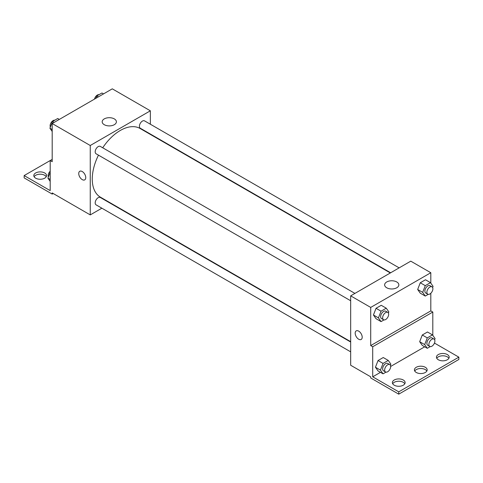 <?xml version="1.0" encoding="UTF-8"?>
<svg xmlns="http://www.w3.org/2000/svg" width="483" height="483" viewBox="0 0 483 483"><rect width="100%" height="100%" fill="white"/><g stroke="black" fill="none" stroke-linecap="round" stroke-linejoin="round"><path stroke-width="0.72" d="M52.194 159.384L50.19 160.543L50.19 190.61L24.15 175.577L50.19 160.543L52.194 161.696L52.194 123.533L112.291 88.836L150.352 110.806L150.352 124.222M79.767 171.284A4.957 2.862 -120 0 0 79.007 175.257A4.957 2.862 -120 0 0 82.243 179.622A4.957 2.862 60 0 1 79.007 175.257A4.957 2.862 60 0 1 79.767 171.284A4.957 2.862 60 0 1 84.724 174.146A4.957 2.862 60 0 1 84.724 179.869A4.957 2.862 60 0 1 82.243 179.622A4.957 2.862 -120 0 0 84.724 179.869M24.15 175.577L24.15 177.889L52.194 194.081L52.194 192.928L90.255 214.899L90.255 145.504L52.194 123.533M354.927 293.404L100.313 146.403A4.25 2.451 120 0 0 97.041 147.544A4.25 2.451 120 0 0 95.187 151.819A4.25 2.451 120 0 0 96.063 153.763L350.676 300.764M350.676 342.024L100.313 197.481A4.25 2.451 120 0 0 97.041 198.616A4.25 2.451 120 0 0 95.187 202.896A4.25 2.451 120 0 0 96.063 204.84L350.676 351.841M110.692 203.101L110.372 203.289M101.871 208.191L90.255 214.899M150.352 134.039L150.352 134.407M90.255 145.504L150.352 110.806M399.157 267.866L144.544 120.871A4.25 2.451 120 0 0 141.271 122.006A4.25 2.451 120 0 0 139.418 126.286A4.25 2.451 120 0 0 140.293 128.23L390.656 272.774M390.336 272.961L140.136 128.508A39.66 22.9 120 0 0 102.71 147.792M98.466 155.152A39.66 22.9 120 0 0 92.259 179.048A39.66 22.9 120 0 0 100.476 197.203L350.676 341.656M114.314 118.896A7.106 4.099 180 0 1 116.391 121.794A7.106 4.099 180 0 1 109.285 125.9A7.106 4.099 180 0 1 102.185 121.794A7.106 4.099 180 0 1 106.568 118.009A7.106 4.099 180 0 1 114.314 118.896M52.194 194.081L53.196 193.502M34.124 176.736A6.376 3.683 180 0 1 44.684 175.287A6.376 3.683 180 0 1 46.229 176.736M44.684 172.974A6.376 3.683 180 0 1 46.549 175.577A6.376 3.683 180 0 1 40.174 179.259A6.376 3.683 180 0 1 33.804 175.577A6.376 3.683 180 0 1 37.734 172.177A6.376 3.683 180 0 1 44.684 172.974M430.806 293.284L430.806 310.895L370.709 345.593L372.713 346.746L372.713 376.818L398.753 391.852L398.753 394.164L370.709 377.972L370.709 376.818L350.676 365.251L350.676 295.856L410.773 261.158L430.806 272.726L430.806 283.11M356.212 330.885A4.957 2.862 -120 0 0 355.452 334.858A4.957 2.862 -120 0 0 358.688 339.229A4.957 2.862 60 0 1 355.452 334.858A4.957 2.862 60 0 1 356.212 330.885A4.957 2.862 60 0 1 361.169 333.747A4.957 2.862 60 0 1 361.169 339.477A4.957 2.862 60 0 1 358.688 339.229A4.957 2.862 -120 0 0 361.169 339.471M370.709 345.593L370.709 307.423L350.676 295.856M417.668 289.474L420.27 293.175L417.668 289.474L420.27 282.766L417.668 289.474L422.673 292.36L425.275 285.658L430.48 282.652L433.082 286.353L432.629 287.524M425.475 279.76L420.27 282.766L425.475 279.76L430.48 282.652M373.437 315.007L376.04 318.708L373.437 315.007L376.04 308.299L373.437 315.007L378.443 317.899L381.045 311.191L386.249 308.19L388.851 311.891L388.398 313.062M381.244 305.298L376.04 308.299L381.244 305.298L386.249 308.19M370.709 307.423L430.806 272.726M396.766 281.969A7.106 4.099 180 0 1 398.849 284.867A7.106 4.099 180 0 1 391.743 288.973A7.106 4.099 180 0 1 384.637 284.867A7.106 4.099 180 0 1 389.02 281.082A7.106 4.099 180 0 1 396.766 281.969M430.806 310.895L432.81 312.048L432.81 335.341M434.452 343.069L458.85 357.154L458.85 359.467L398.753 394.164M458.85 357.154L398.753 391.852M414.74 371.035A6.376 3.683 180 0 1 425.294 369.592A6.376 3.683 180 0 1 426.839 371.035M436.771 358.314A6.376 3.683 180 0 1 442.826 355.79A6.376 3.683 180 0 1 448.876 358.314M392.703 383.756A6.376 3.683 180 0 1 398.753 381.232A6.376 3.683 180 0 1 404.802 383.756M432.81 312.048L372.713 346.746M375.442 367.237L378.044 370.938L375.442 367.237L378.044 360.529L375.442 367.237L380.447 370.129L383.049 363.421L388.254 360.421L390.856 364.122L390.403 365.293M383.248 357.529L378.044 360.529L383.248 357.529L388.254 360.421M419.673 341.704L422.275 345.405L419.673 341.704L422.275 334.997L419.673 341.704L424.678 344.59L427.28 337.889L432.484 334.882L435.086 338.583L434.634 339.754M427.479 331.99L422.275 334.997L427.479 331.99L432.484 334.882M424.696 346.806L390.656 366.452M380.465 372.339L372.713 376.818M425.294 367.273A6.376 3.683 180 0 1 427.165 369.875A6.376 3.683 180 0 1 420.79 373.558A6.376 3.683 180 0 1 414.414 369.875A6.376 3.683 180 0 1 418.35 366.476A6.376 3.683 180 0 1 425.294 367.273M438.316 359.757A6.376 3.683 180 0 1 436.451 357.154A6.376 3.683 180 0 1 442.826 353.478A6.376 3.683 180 0 1 449.196 357.154A6.376 3.683 180 0 1 445.266 360.553A6.376 3.683 180 0 1 438.316 359.757M394.249 385.205A6.376 3.683 180 0 1 392.377 382.602A6.376 3.683 180 0 1 398.753 378.92A6.376 3.683 180 0 1 405.128 382.602A6.376 3.683 180 0 1 401.192 386.002A6.376 3.683 180 0 1 394.249 385.205M383.991 319.903L381.045 321.6L378.443 317.899M387.777 312.368L385.772 311.215A4.25 2.451 120 0 0 382.5 312.35A4.25 2.451 120 0 0 380.646 316.631A4.25 2.451 120 0 0 381.522 318.575L383.526 319.734A4.25 2.451 120 0 0 387.777 317.277A4.25 2.451 120 0 0 387.777 312.368A4.25 2.451 120 0 0 384.504 313.509A4.25 2.451 120 0 0 382.645 317.784A4.25 2.451 120 0 0 383.526 319.734M381.045 321.6L376.04 318.708M381.045 311.191L376.04 308.299M428.222 294.364L425.275 296.067L422.673 292.36M432.007 286.836L430.003 285.676A4.25 2.451 120 0 0 426.731 286.817A4.25 2.451 120 0 0 424.877 291.092A4.25 2.451 120 0 0 425.752 293.036L427.757 294.195A4.25 2.451 120 0 0 432.007 291.738A4.25 2.451 120 0 0 432.007 286.836A4.25 2.451 120 0 0 428.735 287.971A4.25 2.451 120 0 0 426.881 292.251A4.25 2.451 120 0 0 427.757 294.195M425.275 296.067L420.27 293.175M425.275 285.658L420.27 282.766M385.995 372.133L383.049 373.83L380.447 370.129M389.781 364.599L387.777 363.445A4.25 2.451 120 0 0 384.504 364.58A4.25 2.451 120 0 0 382.645 368.861A4.25 2.451 120 0 0 383.526 370.805L385.531 371.964A4.25 2.451 120 0 0 389.781 369.507A4.25 2.451 120 0 0 389.781 364.599A4.25 2.451 120 0 0 386.503 365.74A4.25 2.451 120 0 0 384.649 370.014A4.25 2.451 120 0 0 385.531 371.964M383.049 373.83L378.044 370.938M383.049 363.421L378.044 360.529M430.226 346.595L427.28 348.297L424.678 344.59M434.012 339.066L432.007 337.907A4.25 2.451 120 0 0 428.735 339.048A4.25 2.451 120 0 0 426.881 343.322A4.25 2.451 120 0 0 427.757 345.267L429.761 346.426A4.25 2.451 120 0 0 434.012 343.974A4.25 2.451 120 0 0 434.012 339.066A4.25 2.451 120 0 0 430.739 340.201A4.25 2.451 120 0 0 428.88 344.482A4.25 2.451 120 0 0 429.761 346.426M427.28 348.297L422.275 345.405M427.28 337.889L422.275 334.997M52.194 131.467L49.918 128.224L52.52 121.517L57.725 118.51L59.306 119.428M52.194 129.541L49.918 128.224M54.102 122.428L52.52 121.517M54.778 120.213A4.25 2.451 120 0 0 51.693 121.825A4.25 2.451 120 0 0 50.111 125.797A4.25 2.451 120 0 0 50.371 127.053M95.833 98.339L96.751 95.978L101.955 92.978L103.537 93.889M98.333 96.896L96.751 95.978M99.009 94.674A4.25 2.451 120 0 0 94.487 99.112M50.19 181.385L47.914 178.142L50.19 172.268M50.19 179.459L47.914 178.142M50.19 171.211A4.25 2.451 120 0 0 48.107 175.715A4.25 2.451 120 0 0 48.366 176.971"/></g></svg>
